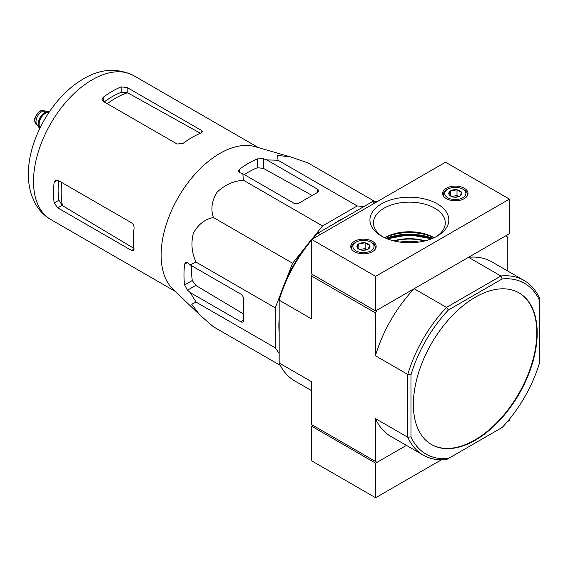 <?xml version="1.0" encoding="UTF-8"?>
<svg xmlns="http://www.w3.org/2000/svg" width="568" height="568" viewBox="0 0 568 568"><rect width="100%" height="100%" fill="white"/><g stroke="black" fill="none" stroke-linecap="round" stroke-linejoin="round"><path stroke-width="0.85" d="M313.075 237.744L322.567 225.936L357.194 205.943L363.939 206.546M285.782 280.755L292.584 263.232L304.356 248.592M279.165 353.374L275.267 347.836L275.267 307.856L280.748 293.727M279.165 332.571A86.286 49.821 -60 0 1 279.165 318.627M333.842 223.92A86.286 49.821 -60 0 1 345.919 216.948M418.801 242.089A31.07 17.935 0 0 0 399.957 242.089M375.427 312.911L375.427 355.76L407.781 374.44L410.976 374.809L410.976 436.891A98.576 56.914 -60 0 0 448.408 458.504L446.491 459.611A100.834 58.22 -60 0 1 423.274 455.124A100.834 58.22 -60 0 1 407.781 437.261L407.781 374.44A100.834 58.22 -60 0 1 446.491 307.402L414.136 288.721L377.024 310.142L375.427 312.911L311.52 276.012L311.52 318.861L279.165 300.181L279.165 298.704A98.576 56.914 120 0 1 316.589 233.881L372.274 201.732L374.667 203.117M312.414 274.458L311.52 276.012M410.976 436.891L407.781 437.261L375.427 418.58L375.427 461.429L377.024 462.352L406.411 445.39L375.633 463.161L311.718 426.263L313.117 425.453M375.427 461.429L311.52 424.53L311.52 381.682L279.165 363.002L279.165 300.181A100.834 58.22 120 0 1 311.718 240.03M507.245 270.737L507.245 236.806L505.648 235.883L468.536 257.311L500.891 275.991A100.834 58.22 -60 0 1 524.108 280.471A100.834 58.22 -60 0 1 539.6 298.342L539.6 362.632A98.576 56.914 -60 0 1 502.169 427.463L448.408 458.504M413.376 404.466A87.557 50.552 120 0 0 431.51 444.552A87.557 50.552 120 0 0 475.288 440.214A87.557 50.552 120 0 0 532.493 363.058A87.557 50.552 120 0 0 519.067 292.896A87.557 50.552 120 0 0 451.595 316.355A87.557 50.552 120 0 0 413.376 404.466M410.976 374.809A98.576 56.914 -60 0 1 448.408 309.986L502.169 278.945A98.576 56.914 -60 0 1 539.6 300.55M448.408 309.986L446.491 307.402L500.891 275.991L502.169 278.945M312.67 238.915A100.834 58.22 120 0 1 317.874 233.143L320.267 234.527M377.479 201.498A100.834 58.22 120 0 0 372.274 201.732M279.165 363.002A100.834 58.22 120 0 0 294.657 380.865L311.52 390.599M375.427 418.58A100.834 58.22 120 0 0 390.919 436.444L423.274 455.124M524.108 280.471L491.753 261.798A100.834 58.22 120 0 0 468.536 257.311M414.136 288.721A100.834 58.22 120 0 0 375.427 355.76M431.311 444.432A87.557 50.552 120 0 0 474.891 439.98A87.557 50.552 120 0 0 532.038 363.009A87.557 50.552 120 0 0 518.868 292.783M374.908 201.541L307.998 162.909L290.688 156.938L277.66 155.405L278.015 160.233L357.194 205.943M278.015 160.233L266.804 159.906L263.389 158.742L257.396 158.877A91.114 52.604 120 0 0 239.419 169.25L238.177 171.16L239.419 172.58L242.834 173.744L243.388 180.219C233.334 181.014 224.545 185.026 217.026 192.268C211.786 200.852 210.579 209.272 213.405 217.523C204.878 219.198 198.204 224.431 193.369 233.221C190.827 243.367 191.736 253.008 196.095 262.146L190.209 264.901L187.49 262.53L185.644 262.16L184.607 264.191A91.114 52.604 120 0 0 184.607 284.944L187.49 290.198L190.209 292.57L196.095 302.126L191.736 304.228L199.581 314.743L213.405 326.756L280.315 365.387M196.095 302.126L275.267 347.836M190.209 292.57L240.718 321.736A4.239 2.45 -120 0 0 242.834 321.942A4.239 2.45 -120 0 0 243.715 320.004L243.715 299.251A4.239 2.45 -120 0 0 240.718 294.061L190.209 264.901M196.095 262.146L275.267 307.856M213.405 217.523L292.584 263.232M243.388 180.219L322.567 225.936M242.834 173.744L293.344 202.911A4.239 2.45 0 0 0 299.336 202.911L317.313 192.531A4.239 2.45 0 0 0 318.549 190.798A4.239 2.45 0 0 0 317.313 189.073L266.804 159.906M107.274 103.71A77.085 44.51 -60 0 1 127.622 92.761L121.183 92.336A76.467 44.148 120 0 0 104.214 101.949M127.622 92.761L199.9 132.997M133.963 248.401L62.466 205.616A77.085 44.51 -60 0 1 61.777 182.52M58.717 180.752A76.467 44.148 120 0 0 58.88 200.256L62.466 205.616M103.213 101.367L177.109 144.031L183.095 143.399A83.042 47.946 -60 0 1 201.072 133.026L202.314 131.719L201.072 130.193L127.175 87.529L121.183 86.904A83.042 47.946 120 0 0 103.213 97.277L101.97 99.436L103.213 101.367L103.213 97.277M57.709 207.845L131.606 250.509L133.551 250.822L134.062 249.096A83.042 47.946 -60 0 1 134.062 228.336C134.197 225.972 133.381 224.14 131.606 222.834L57.709 180.17L55.415 180.063L54.173 182.214A83.042 47.946 120 0 0 54.173 202.975L57.709 207.845L62.033 205.353M312.173 195.499L263.389 168.341L257.396 167.752A80.365 46.398 120 0 0 244.354 174.624M191.728 265.774A80.365 46.398 120 0 0 192.296 280.507L195.804 285.399L243.715 314.069M199.198 314.374L172.878 289.048A83.042 47.946 -60 0 1 161.702 264.269A83.042 47.946 -60 0 1 189.982 180.113A83.042 47.946 -60 0 1 255.082 146.665L290.688 156.946M507.309 421.733L509.439 420.498L509.439 419.17M375.633 463.161L375.633 497.753L311.718 460.854L311.718 426.263M375.633 497.753L441.286 459.846M509.439 199.105L445.532 162.207L311.718 239.462L375.633 276.36L509.439 199.105L509.439 233.696L375.633 310.952L375.633 276.36M375.633 310.952L311.718 274.053L311.718 239.462M384.763 237.765A38.12 22.01 180 0 1 434.002 237.765M372.43 241.308A12.709 7.341 0 0 0 358.585 239.717A12.709 7.341 0 0 0 350.733 246.498A12.709 7.341 0 0 0 363.449 253.832A12.709 7.341 0 0 0 376.158 246.498A12.709 7.341 0 0 0 372.43 241.308M464.305 188.264A12.709 7.341 0 0 0 450.452 186.673A12.709 7.341 0 0 0 442.607 193.454A12.709 7.341 0 0 0 455.316 200.788A12.709 7.341 0 0 0 468.025 193.454A12.709 7.341 0 0 0 464.305 188.264M381.49 236.075L381.49 236.075A39.44 22.77 180 0 1 381.49 203.869A39.44 22.77 180 0 1 437.275 203.869A39.44 22.77 180 0 1 437.275 236.075A39.44 22.77 180 0 1 381.49 236.075M382.804 236.799A35.898 20.725 180 0 1 373.495 223.323A35.898 20.725 180 0 1 409.379 202.144A35.898 20.725 180 0 1 445.269 223.323A35.898 20.725 180 0 1 435.961 236.799M384.657 237.715A34.79 20.086 180 0 1 384.785 237.644A34.79 20.086 180 0 1 433.98 237.644A34.79 20.086 180 0 1 434.101 237.715M449.018 194.426L450.708 190.791L457.006 189.819L461.621 192.481L459.931 196.116A6.525 3.763 180 0 1 453.626 197.089A6.525 3.763 180 0 1 450.708 196.116A6.525 3.763 180 0 1 449.018 194.426A6.525 3.763 180 0 1 450.708 190.791A6.525 3.763 180 0 1 457.006 189.819A6.525 3.763 180 0 1 461.621 192.481A6.525 3.763 180 0 1 459.931 196.116M462.806 197.778A10.593 6.113 180 0 1 447.825 197.778A10.593 6.113 180 0 1 447.825 189.13A10.593 6.113 180 0 1 462.806 189.13A10.593 6.113 180 0 1 462.806 197.778M443.8 196.549A12.006 6.93 180 0 1 443.317 194.604A12.006 6.93 180 0 1 446.831 189.705L447.825 189.13M462.806 189.13L463.808 189.705A12.006 6.93 180 0 1 467.322 194.604A12.006 6.93 180 0 1 466.839 196.549M458.823 196.627L457.006 195.584L453.853 196.066A5.652 3.259 180 0 1 458.781 196.642M451.851 196.642A5.652 3.259 180 0 1 453.853 196.066L451.375 196.45M457.006 195.584L457.006 189.819M450.708 196.059L450.708 190.791M357.144 247.47L358.834 243.828L365.132 242.856L369.747 245.518L368.057 249.16A6.525 3.763 180 0 1 361.759 250.133A6.525 3.763 180 0 1 358.834 249.16A6.525 3.763 180 0 1 357.144 247.47A6.525 3.763 180 0 1 358.834 243.828A6.525 3.763 180 0 1 365.132 242.856A6.525 3.763 180 0 1 369.747 245.518A6.525 3.763 180 0 1 368.057 249.16M370.932 250.822A10.593 6.113 180 0 1 355.959 250.822A10.593 6.113 180 0 1 355.959 242.174A10.593 6.113 180 0 1 370.932 242.174A10.593 6.113 180 0 1 370.932 250.822M351.926 249.593A12.006 6.93 180 0 1 351.443 247.648A12.006 6.93 180 0 1 354.957 242.749L355.959 242.174M370.932 242.174L371.933 242.749A12.006 6.93 180 0 1 375.448 247.648A12.006 6.93 180 0 1 374.965 249.593M366.949 249.671L365.132 248.621L361.986 249.111A5.652 3.259 180 0 1 366.914 249.686M359.977 249.686A5.652 3.259 180 0 1 361.986 249.111L359.501 249.494M365.132 248.621L365.132 242.856M358.834 249.096L358.834 243.828M49.395 111.761A9.606 5.545 120 0 0 48.294 111.484L44.403 111.129A7.909 4.565 120 0 0 38.809 114.353A7.909 4.565 120 0 0 36.011 121.559A7.909 4.565 120 0 0 36.764 124.364L39.014 127.559A9.606 5.545 120 0 0 39.81 128.368M48.294 111.484A9.606 5.545 120 0 0 41.499 115.396A9.606 5.545 120 0 0 38.099 124.158A9.606 5.545 120 0 0 39.014 127.559M49.345 111.832A9.606 5.545 120 0 0 42.245 115.219A9.606 5.545 120 0 0 38.503 124.385A9.606 5.545 120 0 0 39.845 128.29M424.402 241.031A34.84 20.114 0 0 0 394.362 241.031M425.141 240.846A35.237 20.341 0 0 0 393.624 240.846M430.828 239.085A37.729 21.783 0 0 0 387.937 239.085M431.545 238.809A38.532 22.244 0 0 0 387.22 238.809L409.237 234.754L431.545 238.809M431.673 238.759A41.805 24.133 0 0 0 429.23 237.935M389.534 237.935A41.805 24.133 0 0 0 387.092 238.759M432.752 238.319A42.366 24.46 0 0 0 386.006 238.319M50.708 219.475A83.042 47.946 -60 0 1 50.708 123.59A83.042 47.946 -60 0 1 133.743 75.65C116.454 67.308 98.946 68.842 81.21 80.244C52.242 97.881 28.869 138.627 28.4 172.452C28.18 180.674 29.28 188.37 31.701 195.541L35.06 203.181C38.809 210.096 44.02 215.528 50.708 219.475L175.377 291.455M201.072 133.026L201.072 130.193M127.175 92.52L127.175 87.529M121.183 92.336L121.183 86.904M54.173 182.214L57.709 180.17M54.173 202.975L58.88 200.256M131.606 250.509L134.062 249.096M239.419 172.58L239.419 169.25M257.396 167.752L257.396 158.877M184.607 284.944L192.296 280.507M184.607 264.191L187.49 262.53M187.49 290.198L195.804 285.399M263.389 168.341L263.389 158.742M317.313 192.531L317.313 189.073M240.718 321.736L243.715 320.004M34.804 120.87A7.909 4.565 120 0 0 36.444 124.491L34.598 120.579C34.137 118.669 35.578 115.787 38.922 111.924L40.733 110.796L44.354 110.788A7.909 4.565 120 0 0 38.255 112.911A7.909 4.565 120 0 0 34.804 120.87M49.182 112.073A9.322 5.382 120 0 0 42.309 115.403A9.322 5.382 120 0 0 38.702 124.271A9.322 5.382 120 0 0 39.973 128.027M48.976 112.379A9.038 5.218 120 0 0 42.444 115.851A9.038 5.218 120 0 0 39.1 124.271A9.038 5.218 120 0 0 40.136 127.693M258.419 147.623L133.743 75.65M443.317 194.604L443.317 195.868M467.322 194.604L467.322 195.868M351.443 247.648L351.443 248.905M375.448 247.648L375.448 248.905M36.444 124.491L37.126 124.882M44.354 110.788L45.035 111.186"/></g></svg>
